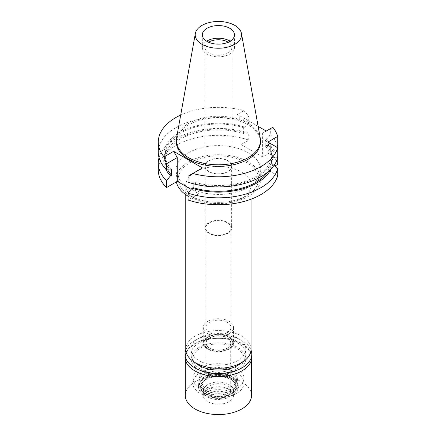 <?xml version="1.0" encoding="UTF-8"?>
<svg xmlns="http://www.w3.org/2000/svg" width="436" height="436" viewBox="0 0 436 436"><rect width="100%" height="100%" fill="white"/><g stroke="black" fill="none" stroke-linecap="round" stroke-linejoin="round"><path stroke-width="0.33" stroke-dasharray="2.18 1.64" d="M230.164 41.186A16.083 9.287 180 0 1 234.486 47.524A16.083 9.287 180 0 1 229.777 54.086A16.083 9.287 180 0 1 212.25 56.102A16.083 9.287 180 0 1 202.32 47.524A16.083 9.287 180 0 1 206.642 41.186M208.604 42.216A13.434 7.755 0 0 0 204.969 47.524A13.434 7.755 0 0 0 213.264 54.691A13.434 7.755 0 0 0 227.903 53.007A13.434 7.755 0 0 0 231.838 47.524A13.434 7.755 0 0 0 228.202 42.216M208.904 160.693A13.434 7.755 180 0 1 223.543 159.009A13.434 7.755 180 0 1 231.838 166.176A13.434 7.755 180 0 1 227.903 171.659A13.434 7.755 180 0 1 213.264 173.343A13.434 7.755 180 0 1 204.969 166.176A13.434 7.755 180 0 1 208.904 160.693M209.035 160.77A13.244 7.646 0 0 0 205.16 166.176A13.244 7.646 0 0 0 213.335 173.239A13.244 7.646 0 0 0 227.766 171.582A13.244 7.646 0 0 0 231.647 166.176A13.244 7.646 0 0 0 223.472 159.113A13.244 7.646 0 0 0 209.035 160.77M227.766 233.38A13.244 7.646 180 0 1 213.335 235.042A13.244 7.646 180 0 1 205.16 227.974A13.244 7.646 180 0 1 209.035 222.567A13.244 7.646 180 0 1 223.472 220.91A13.244 7.646 180 0 1 231.647 227.974A13.244 7.646 180 0 1 227.766 233.38M209.503 222.84A12.584 7.265 0 0 0 205.819 227.974A12.584 7.265 0 0 0 213.585 234.688A12.584 7.265 0 0 0 227.303 233.113A12.584 7.265 0 0 0 230.987 227.974A12.584 7.265 0 0 0 223.221 221.265A12.584 7.265 0 0 0 209.503 222.84M227.303 332.608A12.584 7.265 180 0 1 213.585 334.183A12.584 7.265 180 0 1 205.819 327.469A12.584 7.265 180 0 1 209.503 322.335A12.584 7.265 180 0 1 223.221 320.76A12.584 7.265 180 0 1 230.987 327.469A12.584 7.265 180 0 1 227.303 332.608M207.7 321.294A15.14 8.742 0 0 0 203.263 327.469A15.14 8.742 0 0 0 212.61 335.546A15.14 8.742 0 0 0 229.107 333.649A15.14 8.742 0 0 0 233.538 327.469A15.14 8.742 0 0 0 224.197 319.397A15.14 8.742 0 0 0 207.7 321.294M229.107 349.1A15.14 8.742 180 0 1 212.61 350.996A15.14 8.742 180 0 1 203.263 342.919A15.14 8.742 180 0 1 207.7 336.739A15.14 8.742 180 0 1 224.197 334.848A15.14 8.742 180 0 1 233.538 342.919A15.14 8.742 180 0 1 229.107 349.1M208.255 337.061A14.35 8.284 0 0 0 204.097 342.304A14.35 8.284 0 0 0 212.425 350.451A14.35 8.284 0 0 0 228.546 348.778A14.35 8.284 0 0 0 232.71 342.304A14.35 8.284 0 0 0 223.395 335.153A14.35 8.284 0 0 0 208.255 337.061A14.35 8.284 180 0 1 223.395 335.153A14.35 8.284 180 0 1 232.71 342.304A14.35 8.284 180 0 1 228.546 348.778A14.35 8.284 180 0 1 212.425 350.451A14.35 8.284 180 0 1 204.097 342.304A14.35 8.284 180 0 1 208.255 337.061M231.783 386.182A18.922 10.922 180 0 1 210.517 388.383A18.922 10.922 180 0 1 199.535 377.641A18.922 10.922 180 0 1 205.024 370.731A18.922 10.922 180 0 1 224.987 368.213A18.922 10.922 180 0 1 237.271 377.641A18.922 10.922 180 0 1 231.783 386.182M200.342 368.028A25.544 14.748 0 0 0 192.859 378.453A25.544 14.748 0 0 0 208.626 392.078A25.544 14.748 0 0 0 236.465 388.885A25.544 14.748 0 0 0 243.947 378.453A25.544 14.748 0 0 0 228.181 364.828A25.544 14.748 0 0 0 200.342 368.028M236.465 369.107A25.544 14.748 180 0 1 208.626 372.306A25.544 14.748 180 0 1 192.859 358.681A25.544 14.748 180 0 1 200.342 348.25A25.544 14.748 180 0 1 228.181 345.056A25.544 14.748 180 0 1 243.947 358.681A25.544 14.748 180 0 1 236.465 369.107A25.544 14.748 0 0 0 243.947 358.681A25.544 14.748 0 0 0 228.181 345.056A25.544 14.748 0 0 0 200.342 348.25A25.544 14.748 0 0 0 192.859 358.681A25.544 14.748 0 0 0 208.626 372.306A25.544 14.748 0 0 0 236.465 369.107M199.001 347.481A27.435 15.838 0 0 0 190.968 358.681A27.435 15.838 0 0 0 207.901 373.314A27.435 15.838 0 0 0 237.805 369.881A27.435 15.838 0 0 0 245.839 358.681A27.435 15.838 0 0 0 228.9 344.042A27.435 15.838 0 0 0 199.001 347.481A27.435 15.838 180 0 1 228.9 344.042A27.435 15.838 180 0 1 245.839 358.681A27.435 15.838 180 0 1 237.805 369.881A27.435 15.838 180 0 1 207.901 373.314A27.435 15.838 180 0 1 190.968 358.681A27.435 15.838 180 0 1 199.001 347.481M237.805 360.61A27.435 15.838 180 0 1 207.901 364.044A27.435 15.838 180 0 1 190.968 349.41A27.435 15.838 180 0 1 199.001 338.211A27.435 15.838 180 0 1 228.9 334.777A27.435 15.838 180 0 1 245.839 349.41A27.435 15.838 180 0 1 237.805 360.61M251.043 349.41A32.64 18.846 0 0 0 230.895 331.998A32.64 18.846 0 0 0 195.323 336.085A32.64 18.846 0 0 0 185.763 349.41M241.484 198.658A32.64 18.846 180 0 1 195.323 198.658A32.64 18.846 180 0 1 185.763 185.333A32.64 18.846 180 0 1 195.323 172.007A32.64 18.846 180 0 1 230.895 167.925A32.64 18.846 180 0 1 251.043 185.333A32.64 18.846 180 0 1 241.484 198.658L246.836 195.568L241.484 198.658M189.971 162.737A40.21 23.217 180 0 1 246.836 162.737A40.21 23.217 180 0 1 246.836 195.568A40.21 23.217 180 0 1 189.971 195.568A40.21 23.217 180 0 1 189.971 162.737M188.047 196.151A42.292 24.416 0 0 0 248.307 196.418A42.292 24.416 0 0 0 260.695 179.152A42.292 24.416 0 0 0 234.584 156.595A42.292 24.416 0 0 0 188.499 161.887A42.292 24.416 0 0 0 176.111 179.152A42.292 24.416 0 0 0 176.373 181.867M248.307 187.306A42.292 24.416 180 0 1 202.217 192.598A42.292 24.416 180 0 1 176.111 170.04A42.292 24.416 180 0 1 188.499 152.774A42.292 24.416 180 0 1 234.584 147.482A42.292 24.416 180 0 1 260.695 170.04A42.292 24.416 180 0 1 248.307 187.306M277.721 175.703L267.906 170.04L275.094 165.887M277.721 164.372A60.124 34.711 0 0 0 270.304 152.513L262.625 156.944L241.081 144.507L248.76 140.076A60.124 34.711 0 0 0 175.888 145.493A60.124 34.711 0 0 0 158.279 170.04M188.047 176.209L198.8 170.002L198.8 193.791L191.121 189.355M198.8 193.791L188.047 200.004M274.299 165.01L272.86 163.435L271.497 162.65L271.497 156.856A53.219 30.727 180 0 1 256.036 176.509A53.219 30.727 180 0 1 193.115 181.817L192.042 182.439A54.68 31.566 0 0 0 257.066 177.103A54.68 31.566 0 0 0 272.86 157.641L271.497 156.856M266.309 145.357A54.68 31.566 180 0 1 272.86 157.718L271.497 158.502L271.497 152.709L272.86 151.924A54.68 31.566 0 0 0 266.309 139.564L265.23 140.185L265.23 145.978L266.309 145.357L270.304 145.619A60.124 34.711 180 0 1 277.721 157.478L277.721 157.881L272.86 157.641M267.906 170.04L267.906 142.076M188.047 182.177L192.042 182.439M193.115 183.709L193.115 181.817M202.413 167.915L198.8 170.002M159.031 157.679A60.124 34.711 180 0 1 175.888 138.599A60.124 34.711 180 0 1 248.76 133.182L244.765 132.92L243.691 133.541L243.691 127.748L244.765 127.127A54.68 31.566 0 0 0 179.741 132.457A54.68 31.566 0 0 0 170.498 170.002M248.76 140.076L248.76 133.182M241.081 144.507L241.081 120.718L248.76 116.281L244.029 110.673A60.124 34.711 180 0 0 180.7 115.033M244.765 127.127L248.76 122.254L248.76 116.281M272.794 127.279L262.625 133.154L262.625 156.944M262.625 133.154L266.238 131.067M258.145 126.396L237.467 114.461L241.081 120.718M270.304 145.619L270.304 152.513M266.309 139.564L270.304 134.691L270.304 128.718M272.86 151.924L277.018 147.335M272.86 157.718L277.721 157.478M237.467 114.461L244.029 110.673M260.456 142.076A42.052 24.28 0 0 0 234.497 119.644A42.052 24.28 0 0 0 188.668 124.909A42.052 24.28 0 0 0 176.351 142.076M267.802 172.002A53.219 30.727 0 0 0 271.497 162.65M272.86 163.435A54.68 31.566 180 0 1 271.17 168.857M248.76 122.254A60.124 34.711 0 0 0 175.888 127.672A60.124 34.711 0 0 0 158.279 152.213M171.577 169.381A53.219 30.727 180 0 1 165.184 154.78A53.219 30.727 180 0 1 180.771 133.056A53.219 30.727 180 0 1 243.691 127.748M243.691 133.541A53.219 30.727 0 0 0 180.771 138.85A53.219 30.727 0 0 0 165.184 160.573A53.219 30.727 0 0 0 167.653 169.817M165.636 168.857A54.68 31.566 180 0 1 179.741 138.256A54.68 31.566 180 0 1 244.765 132.92M277.721 146.55A60.124 34.711 0 0 0 270.304 134.691M265.23 140.185A53.219 30.727 180 0 1 271.497 152.709M271.497 158.502A53.219 30.727 0 0 0 265.23 145.978M176.575 138.027A42.052 24.28 180 0 1 188.668 123.361A42.052 24.28 180 0 1 232.47 117.649A42.052 24.28 180 0 1 260.232 138.027M204.691 374.213A19.397 11.2 0 0 0 199.061 381.298A19.397 11.2 0 0 0 210.321 392.307A19.397 11.2 0 0 0 232.115 390.046A19.397 11.2 0 0 0 237.745 381.298A19.397 11.2 0 0 0 225.156 371.63A19.397 11.2 0 0 0 204.691 374.213M209.574 337.824A12.486 7.21 0 0 0 205.917 342.919A12.486 7.21 0 0 0 213.624 349.579A12.486 7.21 0 0 0 227.232 348.021A12.486 7.21 0 0 0 230.889 342.919A12.486 7.21 0 0 0 223.183 336.26A12.486 7.21 0 0 0 209.574 337.824M227.232 348.173A12.486 7.21 180 0 1 213.624 349.737A12.486 7.21 180 0 1 205.917 343.078A12.486 7.21 180 0 1 209.574 337.976A12.486 7.21 180 0 1 223.183 336.412A12.486 7.21 180 0 1 230.889 343.078A12.486 7.21 180 0 1 227.232 348.173M209.705 338.053A12.301 7.101 0 0 0 206.103 343.078A12.301 7.101 0 0 0 213.695 349.634A12.301 7.101 0 0 0 227.102 348.097A12.301 7.101 0 0 0 230.704 343.078A12.301 7.101 0 0 0 223.112 336.516A12.301 7.101 0 0 0 209.705 338.053M227.102 395.834A12.301 7.101 180 0 1 213.695 397.376A12.301 7.101 180 0 1 206.103 390.814A12.301 7.101 180 0 1 209.705 385.795A12.301 7.101 180 0 1 223.112 384.252A12.301 7.101 180 0 1 230.704 390.814A12.301 7.101 180 0 1 227.102 395.834M207.7 384.634A15.14 8.742 0 0 0 204.582 394.384A15.14 8.742 0 0 0 229.107 396.994A15.14 8.742 0 0 0 232.219 394.384A15.14 8.742 0 0 0 226.987 383.615A15.14 8.742 0 0 0 207.7 384.634A15.14 8.742 0 0 0 203.263 390.814A15.14 8.742 0 0 0 204.582 394.384A15.14 8.742 0 0 0 229.107 396.994A15.14 8.742 0 0 0 232.219 394.384A15.14 8.742 0 0 0 233.538 390.814A15.14 8.742 0 0 0 224.197 382.743A15.14 8.742 0 0 0 207.7 384.634M231.81 393.147A18.961 10.949 180 0 1 201.094 389.877A18.961 10.949 180 0 1 204.996 377.669A18.961 10.949 180 0 1 229.156 376.393A18.961 10.949 180 0 1 235.713 389.877A18.961 10.949 180 0 1 231.81 393.147M206.697 378.65A16.557 9.559 0 0 0 201.846 385.408A16.557 9.559 0 0 0 212.065 394.237A16.557 9.559 0 0 0 230.11 392.166A16.557 9.559 0 0 0 234.96 385.408A16.557 9.559 0 0 0 224.742 376.579A16.557 9.559 0 0 0 206.697 378.65M230.11 388.89A16.557 9.559 180 0 1 212.065 390.961A16.557 9.559 180 0 1 201.846 382.132A16.557 9.559 180 0 1 206.697 375.369A16.557 9.559 180 0 1 224.742 373.298A16.557 9.559 180 0 1 234.96 382.132A16.557 9.559 180 0 1 230.11 388.89M241.571 362.681A27.435 15.838 0 0 0 245.839 354.201A27.435 15.838 0 0 0 228.9 339.562A27.435 15.838 0 0 0 199.001 342.996A27.435 15.838 0 0 0 190.968 354.201A27.435 15.838 0 0 0 195.235 362.681M236.465 393.517A25.544 14.748 180 0 1 208.626 396.716A25.544 14.748 180 0 1 192.859 383.091A25.544 14.748 180 0 1 200.342 372.66A25.544 14.748 180 0 1 228.181 369.466A25.544 14.748 180 0 1 243.947 383.091A25.544 14.748 180 0 1 236.465 393.517M206.026 375.946A17.505 10.104 0 0 0 200.898 383.091A17.505 10.104 0 0 0 211.705 392.427A17.505 10.104 0 0 0 230.78 390.236A17.505 10.104 0 0 0 235.903 383.091A17.505 10.104 0 0 0 225.101 373.756A17.505 10.104 0 0 0 206.026 375.946M230.78 392.242A17.505 10.104 180 0 1 211.705 394.433A17.505 10.104 180 0 1 200.898 385.097A17.505 10.104 180 0 1 206.026 377.952A17.505 10.104 180 0 1 225.101 375.761A17.505 10.104 180 0 1 235.903 385.097A17.505 10.104 180 0 1 230.78 392.242M204.353 376.987A19.865 11.472 0 0 0 198.533 385.097A19.865 11.472 0 0 0 210.801 395.697A19.865 11.472 0 0 0 232.453 393.207A19.865 11.472 0 0 0 238.269 385.097A19.865 11.472 0 0 0 226.006 374.502A19.865 11.472 0 0 0 204.353 376.987M232.453 395.065A19.865 11.472 180 0 1 210.801 397.55A19.865 11.472 180 0 1 198.533 386.95A19.865 11.472 180 0 1 204.353 378.84A19.865 11.472 180 0 1 226.006 376.355A19.865 11.472 180 0 1 238.269 386.95A19.865 11.472 180 0 1 232.453 395.065M205.77 379.658A17.871 10.317 0 0 0 202.091 391.163A17.871 10.317 0 0 0 231.036 394.248A17.871 10.317 0 0 0 234.715 391.163A17.871 10.317 0 0 0 228.535 378.453A17.871 10.317 0 0 0 205.77 379.658M207.7 389.272A15.14 8.742 180 0 1 224.197 387.375A15.14 8.742 180 0 1 233.538 395.452A15.14 8.742 180 0 1 229.107 401.627A15.14 8.742 180 0 1 212.61 403.523A15.14 8.742 180 0 1 203.263 395.452A15.14 8.742 180 0 1 207.7 389.272M251.518 395.452A33.114 19.119 0 0 0 231.075 377.789A33.114 19.119 0 0 0 194.99 381.931A33.114 19.119 0 0 0 185.289 395.452M194.887 370.905A33.114 19.119 180 0 1 185.289 357.444A33.114 19.119 180 0 1 194.99 343.928A33.114 19.119 180 0 1 231.075 339.78A33.114 19.119 180 0 1 251.518 357.444A33.114 19.119 180 0 1 241.817 370.96M251.801 357.209A33.398 19.282 0 0 0 231.184 339.399A33.398 19.282 0 0 0 194.788 343.579A33.398 19.282 0 0 0 185.006 357.209M185.785 350.064A33.398 19.282 180 0 1 194.788 340.565A33.398 19.282 180 0 1 227.783 335.693A33.398 19.282 180 0 1 251.022 350.064M202.32 34.853L202.32 47.524M234.486 34.853L234.486 47.524M204.969 47.524L204.969 166.176M231.838 47.524L231.838 166.176M205.16 166.176L205.16 227.974M231.647 166.176L231.647 227.974M205.819 227.974L205.819 327.469M230.987 227.974L230.987 327.469M203.263 327.469L203.263 342.919M233.538 327.469L233.538 342.919M199.061 381.298L199.535 377.641M237.745 381.298L237.271 377.641M192.859 383.091L192.859 378.453M243.947 383.091L243.947 378.453M190.968 349.41L190.968 354.201M245.839 349.41L245.839 354.201M185.763 185.333L185.763 194.679M251.043 185.333L251.043 199.192M195.323 198.658L189.971 195.568M176.111 170.04L176.111 179.152M260.695 170.04L260.695 179.152M165.184 154.78L165.184 160.573M206.103 343.078L206.103 390.814M230.704 343.078L230.704 390.814M202.091 391.163L201.094 389.877M234.715 391.163L235.713 389.877M201.846 382.132L201.846 385.408M234.96 382.132L234.96 385.408M200.898 383.091L200.898 385.097M235.903 383.091L235.903 385.097M198.533 385.097L198.533 386.95M238.269 385.097L238.269 386.95M233.538 390.814L233.538 395.452M203.263 390.814L203.263 395.452M185.289 357.444L185.289 359.722M251.518 357.444L251.518 359.722"/><path stroke-width="0.65" d="M207.029 28.286A16.083 9.287 0 0 0 202.32 34.853A16.083 9.287 0 0 0 212.25 43.431A16.083 9.287 0 0 0 229.777 41.42A16.083 9.287 0 0 0 234.486 34.853A16.083 9.287 0 0 0 224.556 26.274A16.083 9.287 0 0 0 207.029 28.286M206.642 41.186A16.083 9.287 180 0 1 207.029 40.957A16.083 9.287 180 0 1 230.164 41.186M228.202 42.216A13.434 7.755 0 0 0 208.904 42.036A13.434 7.755 0 0 0 208.604 42.216M185.763 194.679L185.763 349.41A32.64 18.846 0 0 0 205.912 366.818A32.64 18.846 0 0 0 241.484 362.736A32.64 18.846 0 0 0 251.043 349.41L251.043 199.192M176.373 181.867A42.292 24.416 0 0 0 188.047 196.151M275.094 165.887L277.721 164.372L277.721 147.739L267.906 142.076L277.721 136.408L277.721 146.55L277.018 147.335M164.012 156.867L166.503 163.773L166.503 169.74L170.498 170.002L171.577 169.381L171.577 175.174L170.498 175.795L166.503 180.668A60.124 34.711 180 0 1 158.279 163.14L158.279 170.04A60.124 34.711 0 0 0 166.503 187.567L177.261 181.354L177.261 157.565L173.648 151.308L164.012 156.867A60.124 34.711 180 0 1 158.279 142.076A60.124 34.711 180 0 1 175.888 117.529A60.124 34.711 180 0 1 180.7 115.033M191.121 189.355L177.261 181.354M277.721 168.808A60.124 34.711 180 0 1 260.919 187.687A60.124 34.711 180 0 1 188.047 193.104L188.047 200.004A60.124 34.711 0 0 0 260.919 194.581A60.124 34.711 0 0 0 277.721 175.703L277.721 168.808L274.299 165.01M277.721 157.881A60.124 34.711 0 0 1 260.919 176.76A60.124 34.711 0 0 1 188.047 182.177L188.047 176.209L192.777 173.479A60.124 34.711 180 0 0 260.919 166.617A60.124 34.711 180 0 0 277.721 147.739M188.047 193.104L192.042 188.232L193.115 187.611L193.115 183.709M192.777 173.479L202.413 167.915L173.648 151.308M166.503 180.668L166.503 187.567M166.503 163.773L177.261 157.565M158.279 163.14A60.124 34.711 180 0 1 159.031 157.679M277.721 136.408A60.124 34.711 180 0 0 272.794 127.279L266.238 131.067L258.145 126.396M176.351 140.528L176.351 142.076A42.052 24.28 0 0 0 202.309 164.508A42.052 24.28 0 0 0 248.139 159.244A42.052 24.28 0 0 0 260.456 142.076L260.456 140.528A42.052 24.28 180 0 1 248.139 157.696A42.052 24.28 180 0 1 202.309 162.96A42.052 24.28 180 0 1 176.351 140.528A42.052 24.28 180 0 1 176.575 138.027L195.344 33.474A23.179 13.385 180 0 1 202.015 25.392A23.179 13.385 180 0 1 226.159 22.241A23.179 13.385 180 0 1 241.457 33.474A23.179 13.385 180 0 1 234.791 44.314A23.179 13.385 180 0 1 208.441 46.935A23.179 13.385 180 0 1 195.344 33.474M193.115 187.611A53.219 30.727 0 0 0 256.036 182.303A53.219 30.727 0 0 0 267.802 172.002M271.17 168.857A54.68 31.566 180 0 1 257.066 182.897A54.68 31.566 180 0 1 192.042 188.232M158.279 142.076L158.279 152.213A60.124 34.711 0 0 0 166.503 169.74M167.653 169.817A53.219 30.727 0 0 0 171.577 175.174M170.498 175.795A54.68 31.566 180 0 1 165.636 168.857M241.457 33.474L260.232 138.027A42.052 24.28 180 0 1 260.456 140.528M195.235 362.681A27.435 15.838 0 0 0 237.805 365.401A27.435 15.838 0 0 0 241.571 362.681M185.289 359.722L185.289 395.452A33.114 19.119 0 0 0 205.732 413.11A33.114 19.119 0 0 0 241.817 408.968A33.114 19.119 0 0 0 251.518 395.452L251.518 359.722M251.022 350.064A33.398 19.282 180 0 1 251.801 354.201A33.398 19.282 180 0 1 242.018 367.831A33.398 19.282 180 0 1 205.623 372.012A33.398 19.282 180 0 1 185.006 354.201L185.006 357.209A33.398 19.282 0 0 0 194.788 370.845A33.398 19.282 0 0 0 242.018 370.845L241.817 370.96A33.114 19.119 180 0 1 194.99 370.96A33.114 19.119 180 0 1 194.887 370.905M241.817 370.96L242.018 370.845A33.398 19.282 0 0 0 251.801 357.209L251.801 354.201M185.006 354.201A33.398 19.282 180 0 1 185.785 350.064"/></g></svg>
